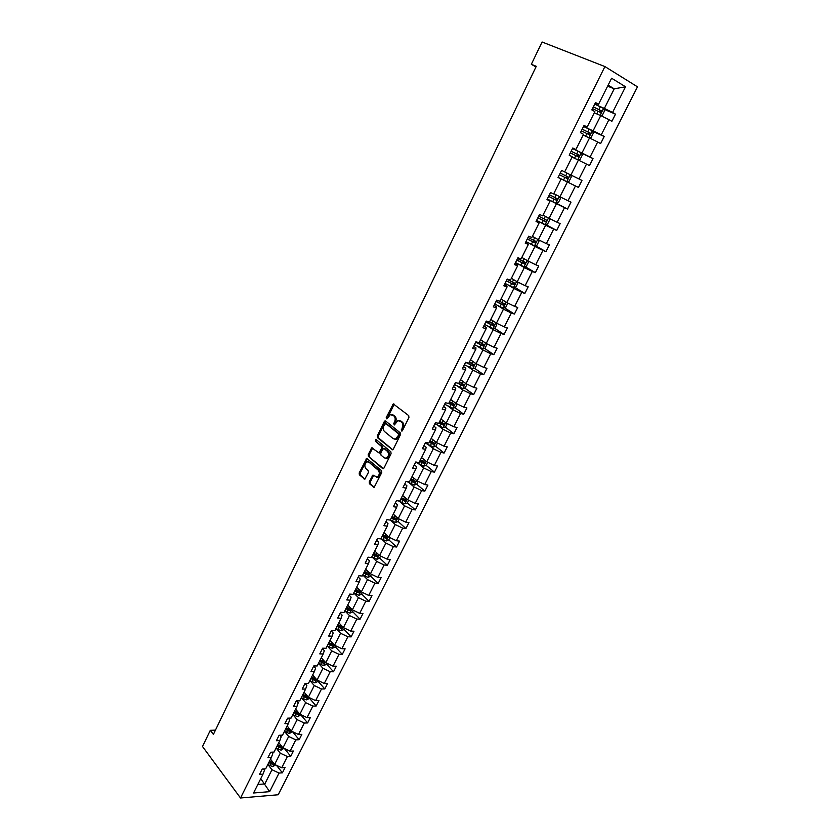 <?xml version="1.0" encoding="UTF-8"?>
<svg xmlns="http://www.w3.org/2000/svg" width="840" height="840" viewBox="0 0 840 840"><rect width="100%" height="100%" fill="white"/><g stroke="black" fill="none" stroke-linecap="round" stroke-linejoin="round"><path stroke-width="1.26" d="M401.457 431.015L402.465 430.616L408.933 417.501L408.713 415.611L393.278 403.893L386.243 417.554L386.883 418.929L390.411 414.572L393.876 415.905C395.325 417.396 395.556 419.391 394.548 421.901L393.719 423.581L394.37 424.967L397.908 420.609L401.457 421.953C402.927 423.465 403.158 425.481 402.139 428.001L401.457 431.015M369.233 481.856L369.421 483.735L374.147 487.379L381.769 472.553L381.57 470.663L366.671 458.336L359.184 473.004L359.383 474.863L364.812 479.157L368.393 472.5L368.193 470.631L365.841 468.573C364.214 465.969 364.613 463.733 367.048 461.853L368.959 462.2L378.294 470.243C379.953 472.857 379.565 475.115 377.118 477.015L372.834 475.178L369.233 481.856L370.23 482.013L370.43 483.903L374.294 487.305M604.916 66.57L542.083 42L531.342 64.291L536.267 66.329L213.392 734.401L210.304 730.317L202.514 746.498L240.513 798L604.916 66.57L637.486 86.825L278.208 794.766L240.513 798M391.913 449.694L393.32 449.148L400.449 434.711L400.229 432.81L385.665 421.019L384.279 421.586L377.318 435.855L377.517 437.714L392.616 449.831M376.268 439.645L390.863 451.826L391.072 453.716L384.006 468.027L382.61 468.552L383.355 468.678M382.61 468.552L368.403 456.372L368.214 454.514L371.816 447.815L378.998 452.918L381.644 448.214L381.433 446.344L375.428 441.315L375.753 439.541M263.487 768.978L264.464 770.217L262.993 774.175L259.539 774.417L262.216 769.052L265.671 768.831L271.373 757.449L267.918 757.649L270.627 752.241L274.071 752.052L279.825 740.575L276.381 740.723L279.111 735.273L282.544 735.137L288.351 723.555L284.918 723.66L287.669 718.158L291.092 718.064L296.951 706.388L293.528 706.45L296.3 700.896L299.723 700.854L305.623 689.062L302.211 689.083L305.004 683.487L306.852 685.566L305.623 689.062M570.213 174.709L581.962 180.464L578.434 187.435L575.452 185.987L567.998 200.739L571 202.146L567.514 209.044L564.501 207.659L557.13 222.275L560.144 223.608L556.689 230.444L553.665 229.131L546.357 243.611L549.392 244.871L545.969 251.643L542.924 250.404L535.689 264.736L538.745 265.934L535.343 272.643L532.287 271.467L525.126 285.663L528.192 286.797L524.832 293.444L521.756 292.331L514.658 306.401L517.734 307.471L514.406 314.055L511.319 312.994L504.284 326.928L507.381 327.936L504.084 334.457L500.987 333.469L494.015 347.277L497.123 348.222L493.857 354.68L490.749 353.756L483.84 367.427L486.969 368.319L483.725 374.714L480.596 373.853L473.76 387.397L476.9 388.227L473.687 394.569L470.547 393.76L463.774 407.18L466.925 407.946L463.743 414.236L460.582 413.49L453.873 426.783L457.034 427.497L453.894 433.724L450.723 433.031L444.066 446.208L447.248 446.859L444.119 453.033L440.937 452.393L434.354 465.455L437.535 466.053L434.448 472.164L431.256 471.587L424.715 484.533L427.917 485.069L424.862 491.127L421.649 490.602L415.181 503.433L418.394 503.916L415.349 509.922L412.136 509.45L405.72 522.155L408.944 522.596L405.93 528.538L402.707 528.129L396.344 540.719L399.588 541.107L396.596 546.998L393.362 546.641L387.062 559.125L390.306 559.45L387.345 565.299L384.101 564.984L377.853 577.353L381.108 577.637L378.179 583.433L374.913 583.17L368.729 595.434L371.994 595.665L369.086 601.409L365.82 601.188L359.678 613.347L362.954 613.525L360.077 619.227L356.8 619.059L350.711 631.102L353.997 631.239L351.141 636.888L347.855 636.762L341.828 648.711L345.125 648.795L342.29 654.392L338.993 654.318L333.018 666.162L336.315 666.204L333.512 671.748L330.204 671.727L324.282 683.466L327.59 683.466L324.807 688.957L321.489 688.978L315.619 700.623L318.938 700.571L316.176 706.02L312.858 706.083L307.031 717.623L310.359 717.528L307.629 722.936L304.29 723.041L298.515 734.486L301.854 734.349L299.145 739.715L295.806 739.861L290.073 751.202L293.423 751.023L290.735 756.347L287.385 756.536L281.705 767.781L285.054 767.561L282.397 772.832L279.038 773.062L269.651 791.658L253.565 792.992L262.993 774.175M313.698 666.12L315.556 668.199L314.37 671.601L308.417 683.487L305.004 683.487M314.37 671.601L310.968 671.57L313.793 665.921L317.195 665.962L323.201 653.972L319.798 653.898L322.655 648.197L326.046 648.291L332.105 636.195L328.713 636.069L331.59 630.325L334.981 630.462L341.093 618.261L337.712 618.082L340.61 612.287L343.991 612.476L350.154 600.159L346.784 599.938L349.713 594.09L353.084 594.321L359.3 581.9L355.94 581.626L358.89 575.726L362.25 576.02L368.529 563.482L365.18 563.157L368.161 557.193L371.511 557.54L377.843 544.887L374.504 544.509L377.506 538.503L380.846 538.892L387.24 526.134L383.911 525.704L386.946 519.635L390.274 520.086L396.721 507.203L393.404 506.719L396.459 500.598L399.777 501.102L406.287 488.103L402.98 487.557L406.077 481.383L409.374 481.94L415.947 468.825L412.65 468.227L415.769 461.99L419.066 462.599L425.691 449.358L422.415 448.707L425.555 442.418L428.841 443.09L435.53 429.723L432.264 429.009L435.435 422.656L438.701 423.392L445.463 409.909L442.197 409.132L445.41 402.717L448.665 403.515L455.48 389.897L452.235 389.067L455.469 382.599L458.714 383.45L465.602 369.705L462.368 368.812L465.633 362.271L468.856 363.185L475.808 349.314L472.594 348.358L475.892 341.764L479.105 342.741L486.119 328.734L482.916 327.716L486.245 321.058L489.447 322.098L496.524 307.965L493.343 306.873L496.703 300.153L499.884 301.256L507.034 286.986L503.864 285.831L507.255 279.048L510.426 280.214L517.639 265.808L514.49 264.59L517.913 257.733L521.062 258.972L528.35 244.419L525.21 243.128L528.675 236.208L531.815 237.521L539.175 222.831L536.046 221.466L539.543 214.484L542.661 215.859L550.095 201.023L546.987 199.595L550.515 192.538L553.613 193.988L561.12 179.004L558.033 177.503L561.593 170.373L564.679 171.906L572.26 156.776L569.184 155.19L572.786 147.998L575.851 149.604L583.506 134.316L580.45 132.657L584.094 125.391L587.139 127.071L594.867 111.636L591.832 109.904L595.508 102.564L598.532 104.317L611.604 78.225L625.538 86.783L612.57 112.455L615.5 114.156L611.867 121.328L608.937 119.658L601.262 134.852L604.212 136.479L600.621 143.577L597.671 141.981L590.069 157.028L593.029 158.571L589.47 165.617L586.509 164.094L578.981 178.983L581.962 180.464M276.35 748.251L280.287 753.175L274.627 764.432L270.501 759.182M274.627 764.432L281.705 767.781M280.287 753.175L287.385 756.536M271.688 752.178L272.79 753.585L271.373 757.449M284.687 731.609L288.677 736.481L282.965 747.841L278.786 742.644M282.965 747.841L290.073 751.202M288.677 736.481L295.806 739.861M279.941 735.242L281.201 736.796L279.825 740.575M293.097 714.819L297.139 719.649L291.385 731.105L287.144 725.96M291.385 731.105L298.515 734.486M297.139 719.649L304.29 723.041M288.246 718.148L289.674 719.87L288.351 723.555M301.581 697.893L305.676 702.671L299.869 714.221L295.575 709.128M299.869 714.221L307.031 717.623M305.676 702.671L312.858 706.083M296.615 700.896L298.231 702.797L296.951 706.388M310.128 680.82L314.276 685.545L308.427 697.2L304.07 692.16M308.427 697.2L315.619 700.623M314.276 685.545L321.489 688.978M318.759 663.6L322.959 668.273L317.058 680.033L312.648 675.045M317.058 680.033L324.282 683.466M322.959 668.273L330.204 671.727M327.464 646.233L331.716 650.853L325.762 662.707L321.29 657.783M325.762 662.707L333.018 666.162M331.716 650.853L338.993 654.318M322.445 648.617L324.324 650.675L323.201 653.972M336.242 628.719L340.557 633.276L334.541 645.236L330.015 640.374M334.541 645.236L341.828 648.711M340.557 633.276L347.855 636.762M331.275 630.966L333.186 632.993L332.105 636.195M345.093 611.048L349.461 615.552L343.403 627.617L338.814 622.808M343.403 627.617L350.711 631.102M349.461 615.552L356.8 619.059M340.179 613.148L342.111 615.163L341.093 618.261M354.018 593.219L358.449 597.671L352.338 609.84L347.687 605.083M352.338 609.84L359.678 613.347M358.449 597.671L365.82 601.188M349.167 595.182L351.12 597.167L350.154 600.159M363.038 575.232L367.521 579.621L361.347 591.906L356.643 587.212M361.347 591.906L368.729 595.434M367.521 579.621L374.913 583.17M358.229 577.059L360.213 579.012L359.3 581.9M372.12 557.088L376.677 561.425L370.451 573.804L365.673 569.184M370.451 573.804L377.853 577.353M376.677 561.425L384.101 564.984M367.374 558.768L369.39 560.7L368.529 563.482M381.297 538.787L385.906 543.06L379.617 555.555L374.787 550.988M379.617 555.555L387.062 559.125M385.906 543.06L393.362 546.641M376.604 540.32L378.641 542.22L377.843 544.887M390.548 520.317L395.22 524.528L388.878 537.138L383.975 532.644M388.878 537.138L396.344 540.719M395.22 524.528L402.707 528.129M385.906 521.703L387.975 523.572L387.24 526.134M399.882 501.69L404.618 505.827L398.223 518.553L393.256 514.122M398.223 518.553L405.72 522.155M404.618 505.827L412.136 509.45M395.304 502.919L397.404 504.767L396.721 507.203M409.3 482.885L414.099 486.969L407.642 499.8L402.612 495.443M407.642 499.8L415.181 503.433M414.099 486.969L421.649 490.602M404.786 483.966L406.906 485.772L406.287 488.103M418.803 463.921L423.665 467.922L417.155 480.879L412.052 476.595M417.155 480.879L424.715 484.533M423.665 467.922L431.256 471.587M414.351 464.835L416.504 466.62L415.947 468.825M428.4 444.769L433.325 448.718L426.752 461.79L421.586 457.569M426.752 461.79L434.354 465.455M433.325 448.718L440.937 452.393M424.001 445.526L426.185 447.279L425.691 449.358M438.07 425.46L443.069 429.324L436.433 442.522L431.204 438.375M436.433 442.522L444.066 446.208M443.069 429.324L450.723 433.031M433.745 426.048L435.96 427.77L435.53 429.723M447.846 405.962L452.907 409.763L446.208 423.077L440.906 419.003M446.208 423.077L453.873 426.783M452.907 409.763L460.582 413.49M443.572 406.382L445.82 408.072L445.463 409.909M457.695 386.284L462.83 390.012L456.078 403.452L450.692 399.452M456.078 403.452L463.774 407.18M462.83 390.012L470.547 393.76M453.506 386.536L455.774 388.195L455.48 389.897M467.649 366.429L472.846 370.083L466.032 383.649L460.572 379.722M466.032 383.649L473.76 387.397M472.846 370.083L480.596 373.853M463.512 366.503L465.822 368.13L465.602 369.705M477.687 346.385L482.958 349.965L476.081 363.657L470.547 359.814M476.081 363.657L483.84 367.427M482.958 349.965L490.749 353.756M473.624 346.29L475.965 347.876L475.808 349.314M487.82 326.161L493.164 329.669L486.224 343.487L480.617 339.717M486.224 343.487L494.015 347.277M493.164 329.669L500.987 333.469M483.83 325.878L486.203 327.432L486.119 328.734M498.057 305.739L503.465 309.173L496.461 323.117L490.781 319.431M496.461 323.117L504.284 326.928M503.465 309.173L511.319 312.994M494.141 305.277L496.534 306.8L496.524 307.965M508.379 285.127L513.87 288.477L506.793 302.558L501.039 298.956M506.793 302.558L514.658 306.401M513.87 288.477L521.756 292.331M504.536 284.477L506.971 285.968L507.034 286.986M518.805 264.327L524.37 267.593L517.22 281.799L511.707 278.481M517.22 281.799L525.126 285.663M524.37 267.593L532.287 271.467M515.035 263.487L517.503 264.936L517.639 265.808M529.326 243.327L534.965 246.498L527.751 260.852L521.84 257.428M527.751 260.852L535.689 264.736M534.965 246.498L542.924 250.404M525.641 242.288L528.35 244.419M539.952 222.117L545.664 225.215L538.388 239.704L532.718 236.544M538.388 239.704L546.357 243.611M545.664 225.215L553.665 229.131M536.34 220.878L539.175 222.831M550.673 200.708L556.469 203.721L549.119 218.347L543.375 215.282M549.119 218.347L557.13 222.275M556.469 203.721L564.501 207.659M547.145 199.269L550.095 201.023M561.509 179.099L567.378 182.007L559.954 196.781L553.801 193.631M559.954 196.781L567.998 200.739M567.378 182.007L575.452 185.987M558.054 177.45L561.12 179.004M572.439 157.269L578.403 160.094L570.906 175.014L564.995 172.127M570.906 175.014L578.981 178.983M578.403 160.094L586.509 164.094M558.086 177.408L566.706 181.65L569.195 181.136L571.295 176.957L570.234 174.741L564.679 171.906M583.485 135.23L589.523 137.97L581.952 153.027L575.967 150.224M581.952 153.027L590.069 157.028M589.523 137.97L597.671 141.981M572.628 148.302L575.851 149.604M594.636 112.98L600.758 115.615L593.114 130.83L587.045 128.121M593.114 130.83L601.262 134.852M600.758 115.615L608.937 119.658M583.8 125.979L587.139 127.071M607.635 86.153L614.219 88.83L604.38 108.413L598.227 105.798M604.38 108.413L612.57 112.455M625.538 86.783L614.219 88.83L608.139 85.145M215.46 730.139L210.304 730.317M531.342 64.291L535.952 66.98M257.838 784.466L264.831 783.93L271.971 769.724L268.086 764.747M260.757 778.627L269.651 791.658M595.067 103.436L598.532 104.317M271.971 769.724L279.038 773.062M603.803 109.189L615.5 114.156M592.515 131.25L604.212 136.479M581.322 153.101L593.029 158.571M566.759 181.64L578.434 187.435M556.175 203.165L567.514 209.044M545.675 224.49L556.689 230.444M535.248 245.616L545.969 251.643M524.906 266.543L535.343 272.643M514.658 287.259L524.832 293.444M504.483 307.786L514.406 314.055M494.393 328.125L504.084 334.457M484.397 348.274L493.857 354.68M474.474 368.235L483.725 374.714M464.636 388.017L473.687 394.569M454.892 407.61L463.743 414.236M439.205 422.394L440.087 423.066M445.221 427.024L453.894 433.724M429.639 441.494L431.477 442.964M435.635 446.271L444.119 453.033M420.147 460.435L422.73 462.546M426.122 465.339L434.448 472.164M410.75 479.209L413.647 481.656M416.703 484.239L424.862 491.127M400.712 499.233L405.111 501.406L406.203 500.273L401.436 497.794L404.46 500.441M398.465 500.903L404.796 503.885L407.327 502.971L415.349 509.922M393.005 516.978L395.272 519.005M398.024 521.462L405.93 528.538M384.605 535.972L386.148 537.39M388.794 539.816L396.596 546.998M376.163 554.715L377.076 555.587M379.638 558.012L387.345 565.299M370.577 576.041L378.179 583.433M361.578 593.922L369.086 601.409M352.663 611.646L360.077 619.227M343.833 629.212L351.141 636.888M328.23 643.933L332.472 646.034L333.543 644.984M335.076 646.622L342.29 654.392M326.393 663.894L333.512 671.748M317.772 681.02L324.807 688.957M309.236 697.988L316.176 706.02M300.772 714.819L307.629 722.936M292.467 731.619L299.145 739.715M284.445 748.534L290.735 756.347M276.455 765.303L282.397 772.832M402.245 430.931L403.137 428.211C404.156 425.691 403.925 423.685 402.444 422.173L401.457 421.953M399.735 420.672L402.444 422.173M392.207 414.645L394.863 416.126C396.322 417.617 396.543 419.612 395.535 422.111L394.643 424.788M394.17 404.166L387.167 418.74M385.844 421.166L378.305 436.055L378.504 437.913L392.763 449.768M398.632 435.12L398.486 433.797L385.718 423.433L383.88 425.586C382.882 428.064 383.103 430.048 384.531 431.55L393.225 438.68L395.577 439.068L398.632 435.12L399.62 435.33L399.473 434.007L398.486 433.797M386.253 423.549L399.473 434.007M394.758 439.226L396.564 439.268L398.748 437.105L397.751 436.905M399.62 435.33L398.748 437.105M383.481 468.615L368.403 456.372M372.677 448.067L369.212 454.692L369.401 456.55M379.25 452.97L380.656 452.445L382.641 448.413L382.431 446.534L375.428 441.315M376.541 439.866L376.425 441.504M384.31 457.894L386.284 458.231C388.784 456.309 389.193 454.041 387.503 451.416L384.153 448.613L382.756 449.148L380.772 453.201L380.971 455.081L384.31 457.894M385.728 458.367L387.282 458.419C389.781 456.498 390.191 454.23 388.49 451.605L387.503 451.416M384.447 448.665L388.49 451.605M373.695 475.419L370.23 482.013M376.604 477.152L378.126 477.183C380.562 475.282 380.951 473.025 379.292 470.411L378.294 470.243M368.54 461.916L379.292 470.411M367.531 458.588L360.192 473.172L360.381 475.031L364.969 479.084M600.495 115.5L602.364 115.185L604.527 110.891L603.488 108.433L594.731 104.118M592.505 108.57L600.464 112.455L601.566 110.943L593.365 106.848M593.313 106.953L599.802 110.082L599.897 111.699M589.092 137.771L591.202 137.382L593.334 133.13L592.316 130.798L583.569 126.441M581.364 130.851L589.281 134.726L590.384 133.234L582.215 129.15M582.183 129.213L588.63 132.342L588.693 133.98M577.815 159.821L580.146 159.359L582.267 155.148L581.217 152.88L572.513 148.543M570.328 152.911L578.203 156.776L579.306 155.316L571.169 151.221M571.158 151.253L577.574 154.392L577.595 156.041M568.333 177.177L566.958 176.495L565.772 177.891L559.409 174.752L567.231 178.616L568.333 177.177L560.238 173.082M559.398 196.497L560.427 198.566L558.348 202.692L555.923 203.228L547.271 199.017M548.583 196.392L556.374 200.246L557.476 198.828L549.413 194.744M557.476 198.828L556.122 198.135L554.936 199.5L548.604 196.361M548.72 218.127L549.665 219.954L547.606 224.049L545.107 224.627L536.571 220.427M537.863 217.822L545.611 221.666L546.714 220.28L538.692 216.184M546.714 220.28L545.38 219.555L544.194 220.899L537.904 217.76M538.157 239.578L539.007 241.154L536.97 245.207L534.471 245.805L525.966 241.626M527.258 239.053L534.954 242.886L536.057 241.511L528.066 237.426M536.057 241.511L534.744 240.776L533.558 242.099L527.299 238.948M527.72 260.831L528.455 262.143L526.428 266.154L523.929 266.784L515.466 262.626M516.736 260.075L524.402 263.897L525.504 262.553L517.545 258.468M524.234 261.849L523.016 263.099L516.81 259.949M517.377 281.883L517.986 282.933L515.991 286.913L513.481 287.564L505.06 283.427M506.32 280.906L513.944 284.718L515.046 283.395L507.119 279.31M513.817 282.713L512.579 283.889L506.405 280.739M507.14 302.726L507.633 303.534L505.649 307.471L503.139 308.154L494.76 304.038M496.01 301.539L503.58 305.34L504.378 303.765L498.152 300.657M503.496 303.377L502.236 304.5L496.104 301.34M497.018 323.389L495.401 327.842L492.891 328.545L484.544 324.45M485.782 321.972L493.322 325.773L494.424 324.492L489.521 321.951M493.259 323.841L491.999 324.912L485.898 321.752M487.011 343.865L485.257 348.022L482.738 348.757L474.432 344.673M475.661 342.227L483.157 346.017L484.26 344.747L479.367 342.216M483.116 344.117L481.845 345.135L475.786 341.964M477.099 364.161L475.199 368.025L472.679 368.77L464.415 364.718M465.633 362.281L473.088 366.072L474.191 364.822L469.308 362.292M473.067 364.203L471.796 365.169L467.05 362.681M467.082 384.163L465.234 387.828L462.714 388.605L454.482 384.573M457.495 383.124L463.113 385.938L464.205 384.709L459.344 382.179M463.103 384.111L461.832 385.014L458.745 383.397M457.118 403.956L455.364 407.463L452.844 408.261L444.644 404.24M448.718 403.399L453.222 405.626L454.325 404.407L449.474 401.898M453.222 403.82L451.962 404.681L448.886 403.064M447.258 423.581L445.578 426.909L443.058 427.739L434.899 423.738M438.942 422.919L443.425 425.135L444.518 423.938L439.688 421.428M443.436 423.36L442.187 424.169L439.131 422.552M437.472 443.026L435.887 446.187L433.356 447.027L425.24 443.048M429.251 442.26L433.713 444.465L434.816 443.279L429.996 440.78M433.734 442.712L432.495 443.489L429.45 441.861M427.791 462.284L426.279 465.286L423.749 466.158L415.663 462.189M419.654 461.423L424.095 463.617L425.187 462.452L420.389 459.953M424.127 461.885L422.888 462.62L419.864 461.003M418.183 481.373L416.756 484.218L414.236 485.1L406.802 481.499M410.141 480.417L414.561 482.601L415.653 481.446L410.865 478.957M414.593 480.89L413.375 481.593L410.361 479.966M407.327 502.971L408.671 500.294M405.153 499.727L403.935 500.388L400.953 498.761M399.242 519.047L397.971 521.567L395.441 522.501L390.075 520.055M391.367 517.892L395.756 520.055L396.837 518.931L392.081 516.464M395.787 518.395L394.59 519.015L391.619 517.388M389.897 537.621L388.7 539.994L386.169 540.95L380.982 538.619M382.106 536.371L386.474 538.534L387.555 537.422L382.82 534.954M386.516 536.897L385.329 537.474L382.368 535.846M380.635 556.038L379.512 558.264L376.981 559.23L371.816 556.92M372.929 554.694L377.276 556.847L378.357 555.744L373.632 553.298M377.276 556.847L373.202 554.148M371.459 574.287L370.409 576.366L367.878 577.353L362.733 575.064M363.836 572.859L368.151 575.001L369.243 573.909L364.529 571.473M368.151 575.001L364.119 572.292M362.355 592.379L361.389 594.311L358.848 595.319L353.724 593.05M354.816 590.867L359.121 592.988L360.203 591.917L355.509 589.481M359.121 592.988L355.11 590.268M353.336 610.312L352.443 612.098L349.902 613.126L344.788 610.869M345.87 608.706L350.165 610.827L351.236 609.767L346.563 607.341M350.165 610.827L346.185 608.087M344.4 628.089L343.57 629.738L341.04 630.777L335.937 628.541M337.019 626.399L341.281 628.509L342.353 627.459L337.691 625.044M341.281 628.509L337.334 625.758M335.538 645.708L334.772 647.22L332.241 648.28L327.159 646.065M333.554 645.005L328.902 642.59M332.472 646.034L328.556 643.272M326.75 663.18L326.056 664.545L323.526 665.626L318.465 663.432M319.515 661.322L323.746 663.411L324.818 662.393L320.187 659.988M323.746 663.411L319.862 660.639M318.034 680.495L317.415 681.734L314.885 682.836L309.834 680.652M310.884 678.562L315.094 680.642L316.166 679.623L311.546 677.24M315.094 680.642L311.241 677.859M309.404 697.662L308.847 698.775L306.317 699.888L301.287 697.725M302.327 695.646L306.516 697.725L307.587 696.717L302.978 694.344M306.516 697.725L302.683 694.922M300.846 714.683L297.812 716.793L292.803 714.651M293.832 712.593L298.011 714.662L299.072 713.664L294.483 711.302M298.011 714.662L294.21 711.848M292.352 731.567L289.391 733.562L284.403 731.43M285.421 729.393L289.58 731.451L290.64 730.464L286.062 728.112M289.58 731.451L285.81 728.626M283.941 748.293L281.043 750.183L276.066 748.073M277.074 746.057L281.211 748.104L282.272 747.127L277.715 744.775M281.211 748.104L277.473 745.269M275.594 764.894L272.758 766.668L267.803 764.578M273.903 763.508L269.441 761.303M268.8 762.573L272.927 764.61L273.945 763.56M272.927 764.61L269.209 761.764M403.137 428.211L402.139 428.001M401.216 421.187L400.218 420.977M394.716 423.791L393.719 423.581M395.535 422.111L394.548 421.901M394.863 416.126L393.876 415.905M393.656 415.159L392.658 414.939M387.24 417.764L386.243 417.554M393.55 404.828L392.564 404.596M402.297 429.901L401.31 429.692M378.504 437.913L377.517 437.714M378.305 436.055L377.318 435.855M385.266 421.796L384.279 421.586M386.705 423.644L385.718 423.433M369.212 454.692L368.214 454.514M372.151 448.665L371.154 448.466M380.656 452.445L379.659 452.256M382.641 448.413L381.644 448.214M382.431 446.534L381.433 446.344M385.14 448.802L384.153 448.613M373.191 475.986L372.194 475.818M369.957 462.378L368.959 462.2M364.833 479.147L364.088 479.021M360.381 475.031L359.383 474.863M360.192 473.172L359.184 473.004M367.028 459.165L366.03 458.987M374.178 487.368L373.401 487.242M370.43 483.903L369.421 483.735M600.086 115.332L603.519 108.496M598.941 109.526L600.317 106.796M596.757 113.894L598.08 111.248M599.802 110.082L601.325 110.733M588.861 137.666L592.316 130.798M587.759 131.828L589.113 129.119M585.575 136.174L586.898 133.529M588.63 132.342L590.131 133.014M577.742 159.789L581.217 152.88M576.681 153.909L578.025 151.232M574.508 158.246L575.831 155.6M577.574 154.392L579.054 155.085M566.769 181.64L570.234 174.741M565.708 175.781L567.042 173.124M563.546 180.096L564.869 177.45M565.772 177.891L567.231 178.616M555.923 203.228L559.325 196.455M554.851 197.431L556.154 194.838M552.699 201.716L554.012 199.091M554.936 199.5L556.374 200.246M545.171 224.606L548.489 218.012M544.089 218.883L545.37 216.342M541.957 223.125L543.27 220.532M544.194 220.899L545.611 221.666M534.534 245.784L537.768 239.358M533.432 240.135L534.681 237.636M531.321 244.335L532.613 241.763M533.558 242.099L534.954 242.886M523.992 266.763L527.142 260.495M522.879 261.177L524.097 258.741M520.789 265.335L522.071 262.794M523.016 263.099L524.402 263.897M513.544 287.553L516.621 281.442M512.421 282.03L513.618 279.636M510.353 286.146L511.623 283.626M512.579 283.889L513.944 284.718M503.202 308.133L506.195 302.18M502.058 302.673L503.233 300.332M500.01 306.757L501.27 304.258M502.236 304.5L503.58 305.34M492.954 328.534L495.873 322.739M491.799 323.137L492.954 320.838M489.773 327.18L491.012 324.702M491.999 324.912L493.322 325.773M482.8 348.737L485.636 343.088M481.635 343.403L482.759 341.156M479.63 347.403L480.858 344.957M481.845 345.135L483.157 346.017M472.742 368.75L475.503 363.258M471.566 363.479L472.668 361.284M469.57 367.447L470.788 365.022M471.796 365.169L473.088 366.072M462.777 388.584L465.465 383.24M461.58 383.376L462.661 381.224M459.617 387.314L460.824 384.899M461.832 385.014L463.113 385.938M452.907 408.24L455.522 403.043M451.7 403.084L452.75 400.985M449.747 406.98L450.944 404.596M451.962 404.681L453.222 405.626M443.121 427.718L445.662 422.656M441.903 422.625L442.932 420.556M439.961 426.479L441.147 424.116M442.187 424.169L443.425 425.135M433.419 447.006L435.897 442.092M432.191 441.977L433.199 439.961M430.269 445.798L431.445 443.457M432.495 443.489L433.713 444.465M423.812 466.127L426.216 461.349M422.572 461.149L423.56 459.186M420.672 464.94L421.838 462.62M422.888 462.62L424.095 463.617M414.298 485.079L416.63 480.438M413.038 480.155L414.005 478.233M411.159 483.913L412.314 481.614M413.375 481.593L414.561 482.601M404.859 503.864L407.127 499.349M403.589 498.992L404.534 497.112M401.73 502.719L402.875 500.441M403.935 500.388L405.111 501.406M395.504 522.47L397.709 518.091M394.233 517.66L395.157 515.812M392.375 521.346L393.508 519.089M394.59 519.015L395.756 520.055M386.232 540.918L388.374 536.666M384.951 536.162L385.854 534.356M383.114 539.816L384.237 537.579M385.329 537.474L386.474 538.534M377.044 559.209L379.124 555.082M375.753 554.495L376.635 552.741M373.937 558.127L375.05 555.901M367.941 577.332L369.957 573.332M366.639 572.67L367.5 570.948M364.833 576.272L365.935 574.067M358.921 595.298L360.864 591.413M357.599 590.688L358.439 589.008M355.814 594.248L356.906 592.074M349.965 613.106L351.855 609.347M348.642 608.549L349.471 606.9M346.868 612.077L347.959 609.913M341.103 630.756L342.93 627.113M339.759 626.251L340.568 624.645M338.006 629.748L339.087 627.606M332.304 648.249L334.079 644.731M330.96 643.797L331.748 642.232M329.217 647.273L330.288 645.141M323.589 665.606L325.3 662.203M322.235 661.196L323.001 659.663M320.512 664.639L321.562 662.529M314.947 682.804L316.596 679.518M313.582 678.447L314.328 676.956M311.871 681.86L312.921 679.77M306.38 699.856L307.976 696.675M305.004 695.552L305.739 694.092M303.303 698.933L304.343 696.864M297.875 716.772L299.418 713.696M296.499 712.509L297.213 711.081M294.819 715.859L295.848 713.8M289.454 733.53L290.945 730.569M288.068 729.32L288.76 727.923M286.398 732.638L287.417 730.601M281.106 750.162L282.534 747.306M279.709 745.983L280.381 744.629M278.05 749.28L279.069 747.264M272.822 766.647L274.197 763.896M271.415 762.521L272.076 761.198M269.776 765.786L270.774 763.78M394.065 404.082L393.278 403.893M385.728 421.071L384.962 420.903M396.564 439.268L395.577 439.068M372.55 447.951L371.816 447.815M379.995 453.106L378.998 452.918M387.282 458.419L386.284 458.231M373.558 475.304L372.834 475.178M378.126 477.183L377.118 477.015M367.395 458.462L366.671 458.336M600.117 110.323L601.566 110.943M588.956 132.594L590.384 133.234M577.909 154.654L579.306 155.316M524.506 261.975L525.504 262.553M514.227 282.901L515.046 283.395M503.99 303.597L504.693 304.038M493.805 324.082L494.424 324.492M483.704 344.369L484.26 344.747"/></g></svg>
